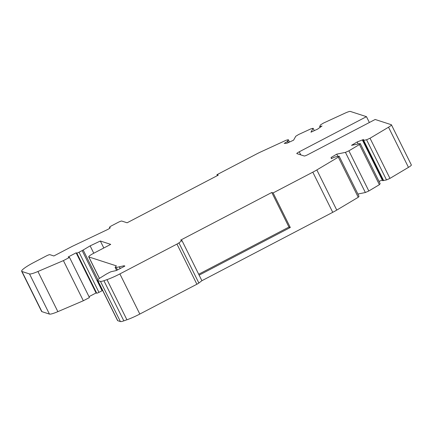<?xml version="1.0" encoding="UTF-8"?>
<svg xmlns="http://www.w3.org/2000/svg" width="433" height="433" viewBox="0 0 433 433"><rect width="100%" height="100%" fill="white"/><g stroke="black" fill="none" stroke-linecap="round" stroke-linejoin="round"><path stroke-width="0.65" d="M369.376 122.512L366.47 116.666L350.346 111.438A6.966 0.996 -26.4 0 0 345.069 113.132L323.37 123.118L320.555 124.861L319.706 126.393A4.178 0.595 -26.4 0 0 319.684 126.533A4.178 0.595 -26.4 0 0 322.017 125.976L317.6 129.121L310.954 132.184L313.119 128.282L310.97 128.823L298.57 134.533L295.755 136.271L293.59 140.173L286.938 143.231L284.194 143.377A4.178 0.595 -26.4 0 0 287.463 141.228L288.313 139.697L286.17 140.238L260.958 151.837A13.932 1.986 -26.4 0 0 256.612 153.969L216.922 174.716L218.259 175.149L127.113 222.784L121.76 221.046A3.486 0.498 -26.4 0 0 118.036 222.427L111.925 225.62A3.486 0.498 -26.4 0 0 109.473 227.385A3.486 0.498 -26.4 0 0 109.538 227.433L110.144 227.634A3.486 0.498 153.6 0 1 110.209 227.682A3.486 0.498 153.6 0 1 106.946 229.853L72.203 246.382L53.865 255.963L49.855 254.664A3.486 0.498 -26.4 0 0 46.131 256.044L33.904 262.43A17.417 2.484 -26.4 0 0 21.65 271.258A17.417 2.484 -26.4 0 0 21.975 271.496L29.509 273.937A13.932 1.986 -26.4 0 0 37.936 271.496L63.407 260.606L69.518 257.413L68.181 256.98L76.127 252.829L76.793 253.045A2.089 0.298 -26.4 0 0 79.028 252.217L82.156 250.583A3.486 0.498 -26.4 0 0 83.163 250.02L90.124 245.874L100.342 241.013L110.718 244.374L93.609 253.316A6.966 0.996 -26.4 0 0 88.705 256.85A6.966 0.996 -26.4 0 0 88.835 256.948L116.401 265.878L115.324 267.074A6.966 0.996 -26.4 0 0 115.162 267.491A6.966 0.996 -26.4 0 0 116.239 267.518L124.033 265.765L124.331 266.365M366.47 116.666L299.246 151.799A3.486 0.498 153.6 0 0 296.794 153.563A3.486 0.498 153.6 0 0 296.859 153.612L304.22 155.994A3.486 0.498 153.6 0 0 307.944 154.613L375.167 119.481L391.291 124.709A6.966 0.996 -26.4 0 1 391.421 124.801A6.966 0.996 -26.4 0 1 388.525 127.215L408.46 167.365L389.96 178.385L370.031 138.241L388.525 127.215M198.693 274.246L288.952 227.076L271.783 192.49L273.12 192.923L312.81 172.177A13.932 1.986 -26.4 0 0 316.832 169.942L338.319 157.136L339.099 156.151L335.672 156.849A4.178 0.595 -26.4 0 0 331.364 158.662L331.066 157.531L336.733 154.153L345.437 152.373L348.89 150.836L359.46 144.535L360.234 143.55L351.531 145.331L357.203 141.954L363.601 139.453A4.178 0.595 -26.4 0 0 362.594 140.438A4.178 0.595 -26.4 0 0 363.152 140.471L366.578 139.772L370.031 138.241M271.783 192.49L180.631 240.126L181.968 240.559L201.902 280.703L332.739 212.327A13.932 1.986 153.6 0 0 336.76 210.092L316.832 169.942M124.033 265.765L124.872 266.035A2.089 0.298 153.6 0 1 123.898 266.604L117.608 269.889A2.089 0.298 153.6 0 1 115.649 270.701L111.449 271.626A2.089 0.298 -26.4 0 0 109.489 272.433L107.655 273.391A6.966 0.996 -26.4 0 0 104.093 275.507L101.56 277.055A10.452 1.488 -26.4 0 0 97.647 280.416A10.452 1.488 -26.4 0 0 97.842 280.557L100.472 281.412A10.452 1.488 -26.4 0 0 103.909 280.708L106.989 279.637A17.417 2.484 -26.4 0 0 119.887 273.91L176.956 244.082A3.486 0.498 -26.4 0 0 178.937 242.881L181.968 240.559M89.003 296.659L96.056 292.973L76.127 252.829M63.407 260.606L83.336 300.751L89.447 297.558L69.518 257.413M83.336 300.751L57.865 311.646A13.932 1.986 153.6 0 1 49.438 314.087L41.904 311.646A17.417 2.484 153.6 0 1 41.579 311.403L21.65 271.258M217.371 175.614L216.922 174.716M289.488 142.056L288.313 139.697M314.288 130.647L313.119 128.282M391.421 124.801L411.35 164.951A6.966 0.996 153.6 0 1 408.46 167.365M389.96 178.385L386.507 179.922L366.578 139.772M386.507 179.922L383.086 180.621A4.178 0.595 153.6 0 1 382.523 180.588L362.594 140.438M358.199 143.967L357.203 141.954M382.274 180.09L379.01 181.367M359.46 144.535L379.389 184.685L380.163 183.7L360.234 143.55M379.389 184.685L368.819 190.985L348.89 150.836M368.819 190.985L365.365 192.517L345.437 152.373M337.854 156.405L336.733 154.153M365.365 192.517L357.907 194.044M331.57 158.548L331.066 157.531M338.319 157.136L358.248 197.28L359.027 196.295L339.099 156.151M358.248 197.28L336.76 210.092M273.12 192.923L290.289 227.509L199.142 275.144M201.902 280.703L198.866 283.025A3.486 0.498 153.6 0 1 196.891 284.232L139.816 314.055A17.417 2.484 153.6 0 1 126.918 319.787L123.838 320.858A10.452 1.488 153.6 0 1 120.401 321.562L117.771 320.707A10.452 1.488 153.6 0 1 117.576 320.561L97.647 280.416M120.266 268.503L119.421 266.804M119.324 266.825L120.179 268.547L119.346 266.831M103.806 247.99L100.342 241.013M96.056 292.973L96.721 293.19A2.089 0.298 153.6 0 0 98.957 292.362L102.085 290.727A3.486 0.498 153.6 0 0 102.621 290.44M93.777 253.229L90.124 245.874M288.952 227.076L290.289 227.509M57.865 311.646L37.936 271.496M29.509 273.937L49.438 314.087M41.904 311.646L21.975 271.496M109.879 228.131L109.538 227.433M288.378 142.571L287.593 140.996M288.172 142.663L287.463 141.228M300.778 154.879L299.246 151.799M383.611 180.512L363.677 140.368M383.086 180.621L363.152 140.471M312.81 172.177L332.739 212.327M198.866 283.025L178.937 242.881M176.956 244.082L196.891 284.232M139.816 314.055L119.887 273.91M106.989 279.637L126.918 319.787M123.838 320.858L103.909 280.708M100.472 281.412L120.401 321.562M117.771 320.707L97.842 280.557M117.457 269.97L116.239 267.518M99.493 278.414L88.835 256.948M76.793 253.045L96.721 293.19M98.957 292.362L79.028 252.217M82.156 250.583L102.085 290.727M97.918 279.75L83.163 250.02M109.473 227.385L109.852 228.153M320.09 127.351L319.684 126.533M116.591 270.371L115.162 267.491M88.705 256.85L99.433 278.457"/></g></svg>
